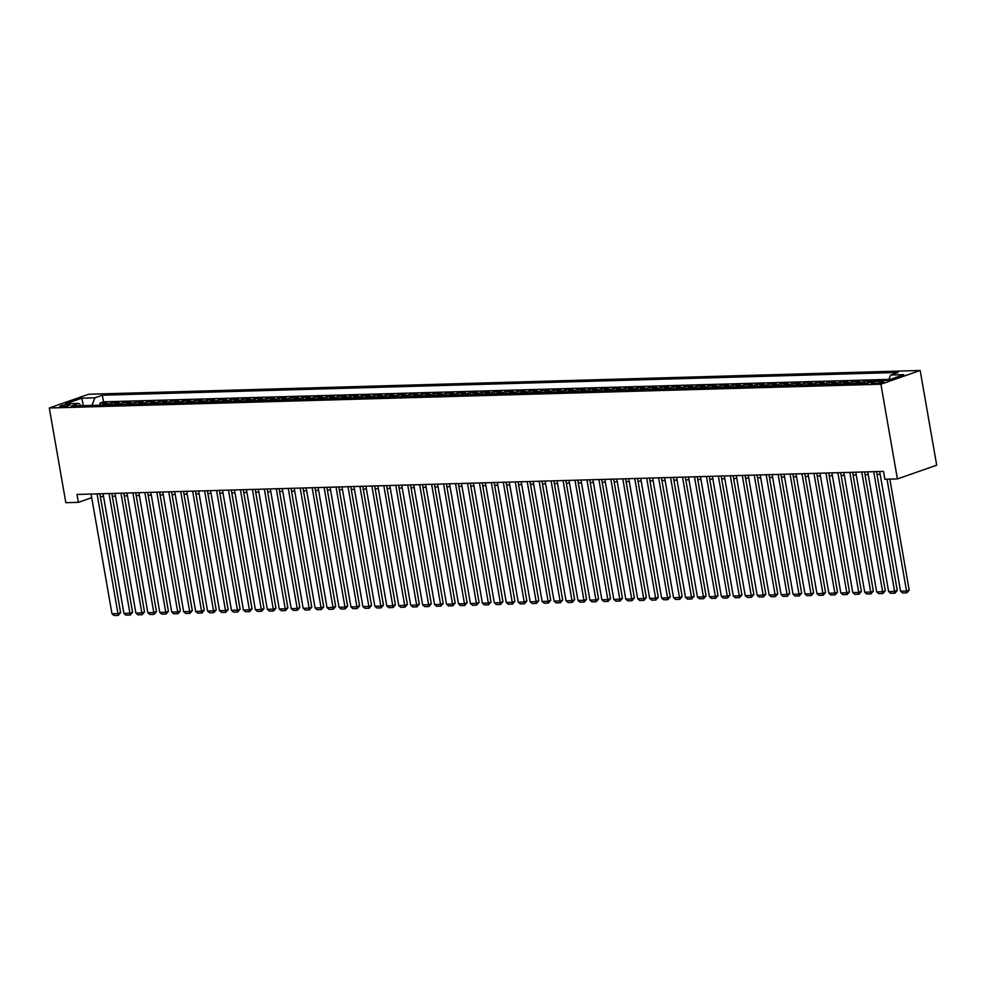<?xml version="1.0" encoding="UTF-8"?>
<svg xmlns="http://www.w3.org/2000/svg" width="986" height="986" viewBox="0 0 986 986"><rect width="100%" height="100%" fill="white"/><g stroke="black" fill="none" stroke-linecap="round" stroke-linejoin="round"><path stroke-width="1.48" d="M61.514 406.799A5.189 0.801 -9.9 0 0 67.073 405.985A5.189 0.801 -9.9 0 0 70.018 404.716A5.189 0.801 -9.9 0 0 68.305 404.42A5.189 0.801 -9.9 0 0 62.747 405.234A5.189 0.801 -9.9 0 0 59.801 406.503A5.189 0.801 -9.9 0 0 61.514 406.799M920.172 370.49L88.58 394.264L49.3 407.994L880.892 384.22L920.172 370.49L936.7 465.195L897.42 478.925L880.892 384.22M866.497 383.308A6.483 4.388 88.4 0 1 867.939 382.358L871.809 381.003L864.648 381.212L865.018 383.344M854.554 383.64A6.483 4.388 88.4 0 1 855.996 382.704L859.866 381.348L852.693 381.545L853.063 383.69M842.599 383.985A6.483 4.388 88.4 0 1 844.041 383.036L847.911 381.681L840.75 381.89L841.12 384.022M830.656 384.33A6.483 4.388 88.4 0 1 832.098 383.381L835.968 382.026L828.795 382.235L829.177 384.367M818.7 384.663A6.483 4.388 88.4 0 1 820.142 383.727L824.025 382.371L816.852 382.58L817.221 384.713M806.758 385.008A6.483 4.388 88.4 0 1 808.2 384.072L812.07 382.716L804.909 382.913L805.279 385.058M794.802 385.353A6.483 4.388 88.4 0 1 796.244 384.404L800.127 383.049L792.954 383.258L793.323 385.39M782.859 385.699A6.483 4.388 88.4 0 1 784.301 384.75L788.171 383.394L781.011 383.603L781.38 385.736M770.916 386.031A6.483 4.388 88.4 0 1 772.358 385.095L776.228 383.739L769.055 383.936L769.437 386.081M758.961 386.376A6.483 4.388 88.4 0 1 760.403 385.427L764.273 384.072L757.112 384.281L757.482 386.413M747.018 386.722A6.483 4.388 88.4 0 1 748.46 385.772L752.33 384.417L745.157 384.626L745.539 386.758M735.063 387.054A6.483 4.388 88.4 0 1 736.505 386.118L740.387 384.762L733.214 384.971L733.584 387.104M723.12 387.399A6.483 4.388 88.4 0 1 724.562 386.463L728.432 385.107L721.271 385.304L721.641 387.449M711.165 387.745A6.483 4.388 88.4 0 1 712.607 386.795L716.489 385.44L709.316 385.649L709.686 387.781M699.222 388.09A6.483 4.388 88.4 0 1 700.664 387.141L704.534 385.785L697.373 385.994L697.743 388.127M687.279 388.422A6.483 4.388 88.4 0 1 688.721 387.486L692.591 386.13L685.418 386.327L685.8 388.472M675.324 388.767A6.483 4.388 88.4 0 1 676.766 387.818L680.648 386.475L673.475 386.672L673.845 388.817M663.381 389.113A6.483 4.388 88.4 0 1 664.823 388.164L668.693 386.808L661.52 387.017L661.902 389.15M651.426 389.458A6.483 4.388 88.4 0 1 652.868 388.509L656.75 387.153L649.577 387.362L649.947 389.495M639.483 389.79A6.483 4.388 88.4 0 1 640.925 388.854L644.795 387.498L637.634 387.695L638.004 389.84M627.527 390.136A6.483 4.388 88.4 0 1 628.969 389.187L632.852 387.831L625.679 388.04L626.048 390.173M615.584 390.481A6.483 4.388 88.4 0 1 617.026 389.532L620.897 388.176L613.736 388.385L614.105 390.518M603.642 390.813A6.483 4.388 88.4 0 1 605.084 389.877L608.954 388.521L601.78 388.718L602.163 390.863M591.686 391.159A6.483 4.388 88.4 0 1 593.128 390.209L597.011 388.866L589.838 389.063L590.207 391.208M579.743 391.504A6.483 4.388 88.4 0 1 581.185 390.555L585.055 389.199L577.882 389.408L578.264 391.541M567.788 391.849A6.483 4.388 88.4 0 1 569.23 390.9L573.112 389.544L565.939 389.753L566.309 391.886M555.845 392.181A6.483 4.388 88.4 0 1 557.287 391.245L561.157 389.889L553.996 390.086L554.366 392.231M543.89 392.527A6.483 4.388 88.4 0 1 545.332 391.578L549.214 390.222L542.041 390.431L542.411 392.564M531.947 392.872A6.483 4.388 88.4 0 1 533.389 391.923L537.259 390.567L530.098 390.776L530.468 392.909M520.004 393.204A6.483 4.388 88.4 0 1 521.446 392.268L525.316 390.912L518.143 391.122L518.525 393.254M508.049 393.55A6.483 4.388 88.4 0 1 509.491 392.613L513.373 391.257L506.2 391.454L506.57 393.599M496.106 393.895A6.483 4.388 88.4 0 1 497.548 392.946L501.418 391.59L494.245 391.799L494.627 393.932M484.151 394.24A6.483 4.388 88.4 0 1 485.593 393.291L489.475 391.935L482.302 392.145L482.672 394.277M472.208 394.573A6.483 4.388 88.4 0 1 473.65 393.636L477.52 392.28L470.359 392.477L470.729 394.622M460.265 394.918A6.483 4.388 88.4 0 1 461.695 393.969L465.577 392.613L458.404 392.822L458.773 394.955M448.31 395.263A6.483 4.388 88.4 0 1 449.752 394.314L453.622 392.958L446.461 393.167L446.831 395.3M436.367 395.596A6.483 4.388 88.4 0 1 437.809 394.659L441.679 393.303L434.506 393.513L434.888 395.645M424.411 395.941A6.483 4.388 88.4 0 1 425.853 395.004L429.736 393.648L422.563 393.845L422.932 395.99M412.468 396.286A6.483 4.388 88.4 0 1 413.91 395.337L417.781 393.981L410.62 394.19L410.989 396.323M400.513 396.631A6.483 4.388 88.4 0 1 401.955 395.682L405.838 394.326L398.664 394.536L399.034 396.668M388.57 396.964A6.483 4.388 88.4 0 1 390.012 396.027L393.882 394.671L386.722 394.868L387.091 397.013M376.627 397.309A6.483 4.388 88.4 0 1 378.069 396.36L381.939 395.016L374.766 395.213L375.148 397.346M364.672 397.654A6.483 4.388 88.4 0 1 366.114 396.705L369.984 395.349L362.823 395.559L363.193 397.691M352.729 397.999A6.483 4.388 88.4 0 1 354.171 397.05L358.041 395.694L350.868 395.904L351.25 398.036M340.774 398.332A6.483 4.388 88.4 0 1 342.216 397.395L346.098 396.039L338.925 396.236L339.295 398.381M328.831 398.677A6.483 4.388 88.4 0 1 330.273 397.728L334.143 396.372L326.982 396.582L327.352 398.714M316.876 399.022A6.483 4.388 88.4 0 1 318.318 398.073L322.2 396.717L315.027 396.927L315.397 399.059M304.933 399.355A6.483 4.388 88.4 0 1 306.375 398.418L310.245 397.062L303.084 397.259L303.454 399.404M292.99 399.7A6.483 4.388 88.4 0 1 294.432 398.751L298.302 397.407L291.129 397.605L291.511 399.749M281.035 400.045A6.483 4.388 88.4 0 1 282.477 399.096L286.359 397.74L279.186 397.95L279.556 400.082M269.092 400.39A6.483 4.388 88.4 0 1 270.534 399.441L274.404 398.085L267.231 398.295L267.613 400.427M257.136 400.723A6.483 4.388 88.4 0 1 258.579 399.786L262.461 398.43L255.288 398.627L255.657 400.772M245.194 401.068A6.483 4.388 88.4 0 1 246.636 400.119L250.506 398.763L243.345 398.973L243.715 401.105M233.238 401.413A6.483 4.388 88.4 0 1 234.68 400.464L238.563 399.108L231.39 399.318L231.759 401.45M221.295 401.746A6.483 4.388 88.4 0 1 222.737 400.809L226.607 399.453L219.447 399.65L219.816 401.795M209.352 402.091A6.483 4.388 88.4 0 1 210.794 401.154L214.665 399.798L207.491 399.996L207.873 402.14M197.397 402.436A6.483 4.388 88.4 0 1 198.839 401.487L202.722 400.131L195.548 400.341L195.918 402.473M185.454 402.781A6.483 4.388 88.4 0 1 186.896 401.832L190.766 400.476L183.593 400.686L183.975 402.818M173.499 403.114A6.483 4.388 88.4 0 1 174.941 402.177L178.823 400.821L171.65 401.019L172.02 403.163M161.556 403.459A6.483 4.388 88.4 0 1 162.998 402.51L166.868 401.154L159.707 401.364L160.077 403.496M149.601 403.804A6.483 4.388 88.4 0 1 151.043 402.855L154.925 401.499L147.752 401.709L148.122 403.841M137.658 404.137A6.483 4.388 88.4 0 1 139.1 403.2L142.97 401.844L135.809 402.054L136.179 404.186M125.715 404.482A6.483 4.388 88.4 0 1 127.157 403.545L131.027 402.189L123.854 402.387L124.236 404.531M113.76 404.827A6.483 4.388 88.4 0 1 115.202 403.878L119.084 402.522L111.911 402.732L112.281 404.864M897.42 478.925L884.873 479.282L883.493 471.394L76.994 494.454L78.375 502.342L91.735 497.683M881.989 381.188L879.364 381.262A5.029 0.776 -9.9 0 0 873.978 382.05A5.029 0.776 -9.9 0 0 871.119 383.283A5.029 0.776 -9.9 0 0 872.783 383.566L875.408 383.492A5.029 0.776 -9.9 0 0 880.794 382.704A5.029 0.776 -9.9 0 0 883.653 381.471A5.029 0.776 -9.9 0 0 881.989 381.188L882.187 382.309M81.357 405.751L78.794 403.434L71.362 406.035L867.113 383.283L874.545 380.682L887.683 380.313L903.817 374.668L890.678 375.05L898.11 372.449L102.359 395.201L94.927 397.802L91.846 405.456M78.794 403.434L65.655 403.816L81.789 398.171L94.927 397.802M888.928 379.376L103.518 401.832L99.956 403.077L100.338 405.209M101.817 405.172A6.483 4.388 88.4 0 1 103.259 404.223L107.129 402.867L99.956 403.077M106.599 405.036A6.483 4.388 -91.6 0 1 108.041 404.087L111.911 402.732M118.542 404.691A6.483 4.388 -91.6 0 1 119.984 403.742L123.854 402.387M130.485 404.346A6.483 4.388 -91.6 0 1 131.927 403.397L135.809 402.054M142.44 404.001A6.483 4.388 -91.6 0 1 143.882 403.064L147.752 401.709M154.383 403.668A6.483 4.388 -91.6 0 1 155.825 402.719L159.707 401.364M166.338 403.323A6.483 4.388 -91.6 0 1 167.78 402.374L171.65 401.019M178.281 402.978A6.483 4.388 -91.6 0 1 179.723 402.041L183.593 400.686M190.236 402.633A6.483 4.388 -91.6 0 1 191.666 401.696L195.548 400.341M202.179 402.3A6.483 4.388 -91.6 0 1 203.621 401.351L207.491 399.996M214.122 401.955A6.483 4.388 -91.6 0 1 215.564 401.006L219.447 399.65M226.077 401.61A6.483 4.388 -91.6 0 1 227.519 400.673L231.39 399.318M238.02 401.277A6.483 4.388 -91.6 0 1 239.462 400.328L243.345 398.973M249.976 400.932A6.483 4.388 -91.6 0 1 251.418 399.983L255.288 398.627M261.919 400.587A6.483 4.388 -91.6 0 1 263.361 399.65L267.231 398.295M273.861 400.242A6.483 4.388 -91.6 0 1 275.304 399.305L279.186 397.95M285.817 399.909A6.483 4.388 -91.6 0 1 287.259 398.96L291.129 397.605M297.76 399.564A6.483 4.388 -91.6 0 1 299.202 398.615L303.084 397.259M309.715 399.219A6.483 4.388 -91.6 0 1 311.157 398.282L315.027 396.927M321.658 398.886A6.483 4.388 -91.6 0 1 323.1 397.937L326.982 396.582M333.613 398.541A6.483 4.388 -91.6 0 1 335.055 397.592L338.925 396.236M345.556 398.196A6.483 4.388 -91.6 0 1 346.998 397.247L350.868 395.904M357.499 397.851A6.483 4.388 -91.6 0 1 358.941 396.914L362.823 395.559M369.454 397.518A6.483 4.388 -91.6 0 1 370.896 396.569L374.766 395.213M381.397 397.173A6.483 4.388 -91.6 0 1 382.839 396.224L386.722 394.868M393.352 396.828A6.483 4.388 -91.6 0 1 394.794 395.891L398.664 394.536M405.295 396.495A6.483 4.388 -91.6 0 1 406.737 395.546L410.62 394.19M417.251 396.15A6.483 4.388 -91.6 0 1 418.693 395.201L422.563 393.845M429.193 395.805A6.483 4.388 -91.6 0 1 430.635 394.856L434.506 393.513M441.136 395.46A6.483 4.388 -91.6 0 1 442.578 394.523L446.461 393.167M453.092 395.127A6.483 4.388 -91.6 0 1 454.534 394.178L458.404 392.822M465.035 394.782A6.483 4.388 -91.6 0 1 466.477 393.833L470.359 392.477M476.99 394.437A6.483 4.388 -91.6 0 1 478.432 393.5L482.302 392.145M488.933 394.092A6.483 4.388 -91.6 0 1 490.375 393.155L494.245 391.799M500.888 393.759A6.483 4.388 -91.6 0 1 502.33 392.81L506.2 391.454M512.831 393.414A6.483 4.388 -91.6 0 1 514.273 392.465L518.143 391.122M524.774 393.069A6.483 4.388 -91.6 0 1 526.216 392.132L530.098 390.776M536.729 392.736A6.483 4.388 -91.6 0 1 538.171 391.787L542.041 390.431M548.672 392.391A6.483 4.388 -91.6 0 1 550.114 391.442L553.996 390.086M560.627 392.046A6.483 4.388 -91.6 0 1 562.069 391.109L565.939 389.753M572.57 391.701A6.483 4.388 -91.6 0 1 574.012 390.764L577.882 389.408M584.525 391.368A6.483 4.388 -91.6 0 1 585.967 390.419L589.838 389.063M596.468 391.023A6.483 4.388 -91.6 0 1 597.91 390.074L601.78 388.718M608.411 390.678A6.483 4.388 -91.6 0 1 609.853 389.741L613.736 388.385M620.367 390.345A6.483 4.388 -91.6 0 1 621.809 389.396L625.679 388.04M632.309 390A6.483 4.388 -91.6 0 1 633.751 389.051L637.634 387.695M644.265 389.655A6.483 4.388 -91.6 0 1 645.707 388.718L649.577 387.362M656.208 389.31A6.483 4.388 -91.6 0 1 657.65 388.373L661.52 387.017M668.163 388.977A6.483 4.388 -91.6 0 1 669.593 388.028L673.475 386.672M680.106 388.632A6.483 4.388 -91.6 0 1 681.548 387.683L685.418 386.327M692.049 388.287A6.483 4.388 -91.6 0 1 693.491 387.35L697.373 385.994M704.004 387.954A6.483 4.388 -91.6 0 1 705.446 387.005L709.316 385.649M715.947 387.609A6.483 4.388 -91.6 0 1 717.389 386.66L721.271 385.304M727.902 387.264A6.483 4.388 -91.6 0 1 729.344 386.315L733.214 384.971M739.845 386.919A6.483 4.388 -91.6 0 1 741.287 385.982L745.157 384.626M751.788 386.586A6.483 4.388 -91.6 0 1 753.23 385.637L757.112 384.281M763.743 386.241A6.483 4.388 -91.6 0 1 765.185 385.292L769.055 383.936M775.686 385.896A6.483 4.388 -91.6 0 1 777.128 384.959L781.011 383.603M787.641 385.563A6.483 4.388 -91.6 0 1 789.083 384.614L792.954 383.258M799.584 385.218A6.483 4.388 -91.6 0 1 801.026 384.269L804.909 382.913M811.54 384.873A6.483 4.388 -91.6 0 1 812.982 383.924L816.852 382.58M823.483 384.528A6.483 4.388 -91.6 0 1 824.925 383.591L828.795 382.235M835.425 384.195A6.483 4.388 -91.6 0 1 836.867 383.246L840.75 381.89M847.381 383.85A6.483 4.388 -91.6 0 1 848.823 382.901L852.693 381.545M859.324 383.505A6.483 4.388 -91.6 0 1 860.766 382.568L864.648 381.212M78.375 502.342L65.828 502.7L49.3 407.994M100.362 496.611L103.53 496.513M112.305 496.266L115.485 496.168M124.261 495.921L127.428 495.835M136.204 495.576L139.383 495.49M148.159 495.243L151.326 495.145M160.102 494.898L163.282 494.812M172.057 494.553L175.225 494.467M184 494.22L187.167 494.122M195.943 493.875L199.123 493.776M207.898 493.53L211.066 493.444M219.841 493.185L223.021 493.099M231.796 492.852L234.964 492.753M243.739 492.507L246.907 492.421M255.694 492.162L258.862 492.076M267.637 491.817L270.805 491.731M279.58 491.484L282.76 491.385M291.536 491.139L294.703 491.053M303.478 490.794L306.658 490.708M315.434 490.461L318.601 490.362M327.377 490.116L330.544 490.03M339.332 489.771L342.499 489.685M351.275 489.426L354.442 489.339M363.218 489.093L366.398 488.994M375.173 488.748L378.341 488.662M387.116 488.403L390.296 488.316M399.071 488.07L402.239 487.971M411.014 487.725L414.182 487.639M422.957 487.38L426.137 487.294M434.912 487.035L438.08 486.948M446.855 486.702L450.035 486.603M458.81 486.357L461.978 486.271M470.753 486.012L473.933 485.925M482.709 485.679L485.876 485.58M494.652 485.334L497.819 485.235M506.594 484.989L509.774 484.902M518.55 484.644L521.717 484.557M530.493 484.311L533.673 484.212M542.448 483.966L545.615 483.88M554.391 483.621L557.571 483.534M566.346 483.288L569.514 483.189M578.289 482.943L581.457 482.844M590.232 482.598L593.412 482.511M602.187 482.253L605.355 482.166M614.13 481.92L617.31 481.821M626.085 481.575L629.253 481.488M638.028 481.23L641.208 481.143M649.984 480.885L653.151 480.798M661.926 480.552L665.094 480.453M673.869 480.207L677.049 480.12M685.825 479.862L688.992 479.775M697.768 479.529L700.947 479.43M709.723 479.184L712.89 479.097M721.666 478.839L724.833 478.752M733.621 478.493L736.788 478.407M745.564 478.161L748.731 478.062M757.507 477.816L760.687 477.729M769.462 477.47L772.63 477.384M781.405 477.138L784.585 477.039M793.36 476.793L796.528 476.694M805.303 476.448L808.471 476.361M817.258 476.102L820.426 476.016M829.201 475.77L832.369 475.671M841.144 475.425L844.324 475.338M853.1 475.079L856.267 474.993M865.042 474.747L868.222 474.648M876.998 474.402L880.165 474.303M888.694 379.955L890.678 375.05M103.518 401.832L102.359 395.201M81.789 398.171L83.391 405.69M887.03 479.221L906.541 591.045L909.203 590.121L889.828 479.147M879.672 471.505L900.563 591.218L906.541 591.045L906.8 592.845L902.621 592.968L900.563 591.218M909.203 590.121L906.8 592.845M873.707 471.678L894.598 591.39L897.248 590.454L876.505 471.591M867.729 471.85L888.62 591.563L894.598 591.39L894.857 593.19L890.666 593.301L888.62 591.563M897.248 590.454L894.857 593.19M861.752 472.011L882.643 591.723L885.305 590.799L864.549 471.937M855.774 472.183L876.677 591.896L882.643 591.723L882.901 593.523L878.723 593.646L876.677 591.896M885.305 590.799L882.901 593.523M849.809 472.356L870.7 592.068L873.349 591.144L852.607 472.282M843.831 472.528L864.722 592.241L870.7 592.068L870.958 593.868L866.78 593.991L864.722 592.241M873.349 591.144L870.958 593.868M837.853 472.701L858.744 592.413L861.407 591.489L840.664 472.614M831.888 472.873L852.779 592.586L858.744 592.413L859.003 594.213L854.825 594.336L852.779 592.586M861.407 591.489L859.003 594.213M825.911 473.046L846.801 592.759L849.451 591.822L828.708 472.96M819.933 473.206L840.824 592.931L846.801 592.759L847.06 594.558L842.882 594.669L840.824 592.931M849.451 591.822L847.06 594.558M813.955 473.379L834.859 593.091L837.508 592.167L816.765 473.305M807.99 473.551L828.881 593.264L834.859 593.091L835.117 594.891L830.927 595.014L828.881 593.264M837.508 592.167L835.117 594.891M802.012 473.724L822.903 593.436L825.565 592.512L804.81 473.637M796.035 473.896L816.938 593.609L822.903 593.436L823.162 595.236L818.984 595.359L816.938 593.609M825.565 592.512L823.162 595.236M790.069 474.069L810.96 593.782L813.61 592.857L792.867 473.983M784.092 474.241L804.983 593.954L810.96 593.782L811.219 595.581L807.029 595.692L804.983 593.954M813.61 592.857L811.219 595.581M778.114 474.402L799.005 594.127L801.667 593.19L780.912 474.328M772.137 474.574L793.04 594.287L799.005 594.127L799.264 595.926L795.086 596.037L793.04 594.287M801.667 593.19L799.264 595.926M766.171 474.747L787.062 594.459L789.712 593.535L768.969 474.673M760.194 474.919L781.085 594.632L787.062 594.459L787.321 596.259L783.143 596.382L781.085 594.632M789.712 593.535L787.321 596.259M754.216 475.092L775.119 594.804L777.769 593.88L757.026 475.005M748.251 475.264L769.142 594.977L775.119 594.804L775.366 596.604L771.188 596.727L769.142 594.977M777.769 593.88L775.366 596.604M742.273 475.437L763.164 595.15L765.814 594.213L745.071 475.351M736.295 475.597L757.186 595.322L763.164 595.15L763.423 596.949L759.245 597.06L757.186 595.322M765.814 594.213L763.423 596.949M730.318 475.77L751.221 595.482L753.871 594.558L733.128 475.696M724.353 475.942L745.243 595.655L751.221 595.482L751.48 597.282L747.289 597.405L745.243 595.655M753.871 594.558L751.48 597.282M718.375 476.115L739.266 595.827L741.928 594.903L721.173 476.041M712.397 476.287L733.301 596L739.266 595.827L739.525 597.627L735.346 597.75L733.301 596M741.928 594.903L739.525 597.627M706.432 476.46L727.323 596.173L729.973 595.248L709.23 476.374M700.454 476.632L721.345 596.345L727.323 596.173L727.582 597.972L723.391 598.095L721.345 596.345M729.973 595.248L727.582 597.972M694.477 476.793L715.368 596.518L718.03 595.581L697.287 476.719M688.499 476.965L709.402 596.678L715.368 596.518L715.626 598.317L711.448 598.428L709.402 596.678M718.03 595.581L715.626 598.317M682.534 477.138L703.425 596.85L706.075 595.926L685.332 477.064M676.556 477.31L697.447 597.023L703.425 596.85L703.684 598.65L699.505 598.773L697.447 597.023M706.075 595.926L703.684 598.65M670.579 477.483L691.482 597.196L694.132 596.271L673.389 477.397M664.613 477.655L685.504 597.368L691.482 597.196L691.728 598.995L687.55 599.118L685.504 597.368M694.132 596.271L691.728 598.995M658.636 477.828L679.527 597.541L682.176 596.604L661.433 477.742M652.658 477.988L673.549 597.713L679.527 597.541L679.785 599.34L675.607 599.451L673.549 597.713M682.176 596.604L679.785 599.34M646.68 478.161L667.584 597.873L670.233 596.949L649.491 478.087M640.715 478.333L661.606 598.046L667.584 597.873L667.842 599.673L663.652 599.796L661.606 598.046M670.233 596.949L667.842 599.673M634.737 478.506L655.628 598.219L658.291 597.294L637.535 478.432M628.76 478.678L649.663 598.391L655.628 598.219L655.887 600.018L651.709 600.141L649.663 598.391M658.291 597.294L655.887 600.018M622.795 478.851L643.685 598.564L646.335 597.639L625.592 478.765M616.817 479.023L637.708 598.736L643.685 598.564L643.944 600.363L639.754 600.486L637.708 598.736M646.335 597.639L643.944 600.363M610.839 479.184L631.73 598.909L634.392 597.972L613.649 479.11M604.862 479.356L625.765 599.069L631.73 598.909L631.989 600.708L627.811 600.819L625.765 599.069M634.392 597.972L631.989 600.708M598.896 479.529L619.787 599.241L622.437 598.317L601.694 479.455M592.919 479.701L613.81 599.414L619.787 599.241L620.046 601.041L615.868 601.164L613.81 599.414M622.437 598.317L620.046 601.041M586.941 479.874L607.844 599.587L610.494 598.662L589.751 479.788M580.976 480.046L601.867 599.759L607.844 599.587L608.103 601.386L603.913 601.509L601.867 599.759M610.494 598.662L608.103 601.386M574.998 480.219L595.889 599.932L598.539 598.995L577.796 480.133M569.021 480.392L589.911 600.104L595.889 599.932L596.148 601.731L591.97 601.842L589.911 600.104M598.539 598.995L596.148 601.731M563.055 480.552L583.946 600.264L586.596 599.34L565.853 480.478M557.078 480.724L577.969 600.437L583.946 600.264L584.205 602.064L580.014 602.187L577.969 600.437M586.596 599.34L584.205 602.064M551.1 480.897L571.991 600.61L574.653 599.685L553.898 480.823M545.122 481.069L566.026 600.782L571.991 600.61L572.25 602.409L568.072 602.532L566.026 600.782M574.653 599.685L572.25 602.409M539.157 481.242L560.048 600.955L562.698 600.03L541.955 481.156M533.179 481.414L554.07 601.127L560.048 600.955L560.307 602.754L556.129 602.877L554.07 601.127M562.698 600.03L560.307 602.754M527.202 481.587L548.093 601.3L550.755 600.363L530.012 481.501M521.237 481.747L542.127 601.472L548.093 601.3L548.352 603.099L544.173 603.21L542.127 601.472M550.755 600.363L548.352 603.099M515.259 481.92L536.15 601.633L538.8 600.708L518.057 481.846M509.281 482.092L530.172 601.805L536.15 601.633L536.409 603.432L532.23 603.555L530.172 601.805M538.8 600.708L536.409 603.432M503.304 482.265L524.207 601.978L526.857 601.053L506.114 482.179M497.338 482.437L518.229 602.15L524.207 601.978L524.466 603.777L520.275 603.9L518.229 602.15M526.857 601.053L524.466 603.777M491.361 482.61L512.252 602.323L514.914 601.398L494.159 482.524M485.383 482.783L506.274 602.495L512.252 602.323L512.51 604.122L508.332 604.233L506.274 602.495M514.914 601.398L512.51 604.122M479.418 482.943L500.309 602.668L502.959 601.731L482.216 482.869M473.44 483.115L494.331 602.828L500.309 602.668L500.568 604.467L496.377 604.578L494.331 602.828M502.959 601.731L500.568 604.467M467.463 483.288L488.353 603.001L491.016 602.076L470.26 483.214M461.485 483.46L482.388 603.173L488.353 603.001L488.612 604.8L484.434 604.923L482.388 603.173M491.016 602.076L488.612 604.8M455.52 483.633L476.411 603.346L479.06 602.421L458.317 483.547M449.542 483.806L470.433 603.518L476.411 603.346L476.669 605.145L472.491 605.268L470.433 603.518M479.06 602.421L476.669 605.145M443.564 483.978L464.455 603.691L467.117 602.754L446.375 483.892M437.599 484.138L458.49 603.863L464.455 603.691L464.714 605.49L460.536 605.601L458.49 603.863M467.117 602.754L464.714 605.49M431.621 484.311L452.512 604.024L455.162 603.099L434.419 484.237M425.644 484.483L446.535 604.196L452.512 604.024L452.771 605.823L448.593 605.946L446.535 604.196M455.162 603.099L452.771 605.823M419.666 484.656L440.569 604.369L443.219 603.444L422.476 484.582M413.701 484.829L434.592 604.541L440.569 604.369L440.828 606.168L436.638 606.291L434.592 604.541M443.219 603.444L440.828 606.168M407.723 485.001L428.614 604.714L431.276 603.789L410.521 484.915M401.746 485.174L422.637 604.886L428.614 604.714L428.873 606.513L424.695 606.636L422.637 604.886M431.276 603.789L428.873 606.513M395.78 485.334L416.671 605.059L419.321 604.122L398.578 485.26M389.803 485.506L410.694 605.219L416.671 605.059L416.93 606.858L412.74 606.969L410.694 605.219M419.321 604.122L416.93 606.858M383.825 485.679L404.716 605.392L407.378 604.467L386.623 485.605M377.848 485.851L398.751 605.564L404.716 605.392L404.975 607.191L400.797 607.314L398.751 605.564M407.378 604.467L404.975 607.191M371.882 486.024L392.773 605.737L395.423 604.812L374.68 485.938M365.905 486.197L386.795 605.909L392.773 605.737L393.032 607.536L388.854 607.659L386.795 605.909M395.423 604.812L393.032 607.536M359.927 486.369L380.83 606.082L383.48 605.145L362.737 486.283M353.962 486.529L374.853 606.254L380.83 606.082L381.077 607.881L376.899 607.992L374.853 606.254M383.48 605.145L381.077 607.881M347.984 486.702L368.875 606.415L371.525 605.49L350.782 486.628M342.006 486.874L362.897 606.587L368.875 606.415L369.134 608.214L364.956 608.337L362.897 606.587M371.525 605.49L369.134 608.214M336.029 487.047L356.932 606.76L359.582 605.835L338.839 486.973M330.063 487.22L350.954 606.932L356.932 606.76L357.191 608.559L353 608.682L350.954 606.932M359.582 605.835L357.191 608.559M324.086 487.392L344.977 607.105L347.639 606.18L326.884 487.306M318.108 487.565L339.011 607.277L344.977 607.105L345.236 608.904L341.057 609.028L339.011 607.277M347.639 606.18L345.236 608.904M312.143 487.725L333.034 607.45L335.684 606.513L314.941 487.651M306.165 487.897L327.056 607.61L333.034 607.45L333.293 609.249L329.102 609.36L327.056 607.61M335.684 606.513L333.293 609.249M300.188 488.07L321.079 607.783L323.741 606.858L302.998 487.996M294.21 488.243L315.113 607.955L321.079 607.783L321.337 609.582L317.159 609.705L315.113 607.955M323.741 606.858L321.337 609.582M288.245 488.415L309.136 608.128L311.786 607.203L291.043 488.329M282.267 488.588L303.158 608.3L309.136 608.128L309.394 609.927L305.216 610.051L303.158 608.3M311.786 607.203L309.394 609.927M276.29 488.76L297.193 608.473L299.843 607.536L279.1 488.674M270.324 488.933L291.215 608.645L297.193 608.473L297.439 610.272L293.261 610.383L291.215 608.645M299.843 607.536L297.439 610.272M264.347 489.093L285.237 608.806L287.887 607.881L267.144 489.019M258.369 489.266L279.26 608.978L285.237 608.806L285.496 610.605L281.318 610.728L279.26 608.978M287.887 607.881L285.496 610.605M252.391 489.438L273.295 609.151L275.944 608.226L255.201 489.364M246.426 489.611L267.317 609.323L273.295 609.151L273.553 610.95L269.363 611.073L267.317 609.323M275.944 608.226L273.553 610.95M240.448 489.783L261.339 609.496L264.001 608.572L243.246 489.697M234.471 489.956L255.374 609.668L261.339 609.496L261.598 611.295L257.42 611.419L255.374 609.668M264.001 608.572L261.598 611.295M228.505 490.128L249.396 609.841L252.046 608.904L231.303 490.042M222.528 490.288L243.419 610.001L249.396 609.841L249.655 611.64L245.465 611.751L243.419 610.001M252.046 608.904L249.655 611.64M216.55 490.461L237.441 610.174L240.103 609.249L219.36 490.387M210.573 490.634L231.476 610.346L237.441 610.174L237.7 611.973L233.522 612.096L231.476 610.346M240.103 609.249L237.7 611.973M204.607 490.806L225.498 610.519L228.148 609.595L207.405 490.72M198.63 490.979L219.521 610.691L225.498 610.519L225.757 612.318L221.579 612.442L219.521 610.691M228.148 609.595L225.757 612.318M192.652 491.151L213.555 610.864L216.205 609.94L195.462 491.065M186.687 491.324L207.578 611.037L213.555 610.864L213.814 612.663L209.624 612.774L207.578 611.037M216.205 609.94L213.814 612.663M180.709 491.484L201.6 611.209L204.25 610.272L183.507 491.41M174.732 491.657L195.622 611.369L201.6 611.209L201.859 612.996L197.681 613.119L195.622 611.369M204.25 610.272L201.859 612.996M168.754 491.829L189.657 611.542L192.307 610.617L171.564 491.755M162.789 492.002L183.679 611.714L189.657 611.542L189.916 613.341L185.725 613.465L183.679 611.714M192.307 610.617L189.916 613.341M156.811 492.174L177.702 611.887L180.364 610.963L159.609 492.088M150.833 492.347L171.737 612.059L177.702 611.887L177.961 613.686L173.782 613.81L171.737 612.059M180.364 610.963L177.961 613.686M144.868 492.519L165.759 612.232L168.409 611.295L147.666 492.433M138.89 492.68L159.781 612.405L165.759 612.232L166.018 614.031L161.84 614.142L159.781 612.405M168.409 611.295L166.018 614.031M132.913 492.852L153.804 612.565L156.466 611.64L135.723 492.778M126.947 493.025L147.838 612.737L153.804 612.565L154.062 614.364L149.884 614.488L147.838 612.737M156.466 611.64L154.062 614.364M120.97 493.197L141.861 612.91L144.511 611.986L123.768 493.111M114.992 493.37L135.883 613.082L141.861 612.91L142.12 614.709L137.941 614.833L135.883 613.082M144.511 611.986L142.12 614.709M109.015 493.542L129.918 613.255L132.568 612.331L111.825 493.456M103.049 493.715L123.94 613.428L129.918 613.255L130.177 615.054L125.986 615.178L123.94 613.428M132.568 612.331L130.177 615.054M97.072 493.875L117.963 613.6L120.612 612.663L99.869 493.801M91.094 494.048L111.985 613.76L117.963 613.6L118.221 615.4L114.043 615.51L111.985 613.76M120.612 612.663L118.221 615.4M103.259 404.223L108.041 404.087M115.202 403.878L119.984 403.742M127.157 403.545L131.927 403.397M139.1 403.2L143.882 403.064M151.043 402.855L155.825 402.719M162.998 402.51L167.78 402.374M174.941 402.177L179.723 402.041M186.896 401.832L191.666 401.696M198.839 401.487L203.621 401.351M210.794 401.154L215.564 401.006M222.737 400.809L227.519 400.673M234.68 400.464L239.462 400.328M246.636 400.119L251.418 399.983M258.579 399.786L263.361 399.65M270.534 399.441L275.304 399.305M282.477 399.096L287.259 398.96M294.432 398.751L299.202 398.615M306.375 398.418L311.157 398.282M318.318 398.073L323.1 397.937M330.273 397.728L335.055 397.592M342.216 397.395L346.998 397.247M354.171 397.05L358.941 396.914M366.114 396.705L370.896 396.569M378.069 396.36L382.839 396.224M390.012 396.027L394.794 395.891M401.955 395.682L406.737 395.546M413.91 395.337L418.693 395.201M425.853 395.004L430.635 394.856M437.809 394.659L442.578 394.523M449.752 394.314L454.534 394.178M461.695 393.969L466.477 393.833M473.65 393.636L478.432 393.5M485.593 393.291L490.375 393.155M497.548 392.946L502.33 392.81M509.491 392.613L514.273 392.465M521.446 392.268L526.216 392.132M533.389 391.923L538.171 391.787M545.332 391.578L550.114 391.442M557.287 391.245L562.069 391.109M569.23 390.9L574.012 390.764M581.185 390.555L585.967 390.419M593.128 390.209L597.91 390.074M605.084 389.877L609.853 389.741M617.026 389.532L621.809 389.396M628.969 389.187L633.751 389.051M640.925 388.854L645.707 388.718M652.868 388.509L657.65 388.373M664.823 388.164L669.593 388.028M676.766 387.818L681.548 387.683M688.721 387.486L693.491 387.35M700.664 387.141L705.446 387.005M712.607 386.795L717.389 386.66M724.562 386.463L729.344 386.315M736.505 386.118L741.287 385.982M748.46 385.772L753.23 385.637M760.403 385.427L765.185 385.292M772.358 385.095L777.128 384.959M784.301 384.75L789.083 384.614M796.244 384.404L801.026 384.269M808.2 384.072L812.982 383.924M820.142 383.727L824.925 383.591M832.098 383.381L836.867 383.246M844.041 383.036L848.823 382.901M855.996 382.704L860.766 382.568M867.939 382.358L869.923 382.297M879.66 382.95L879.364 381.262"/></g></svg>
